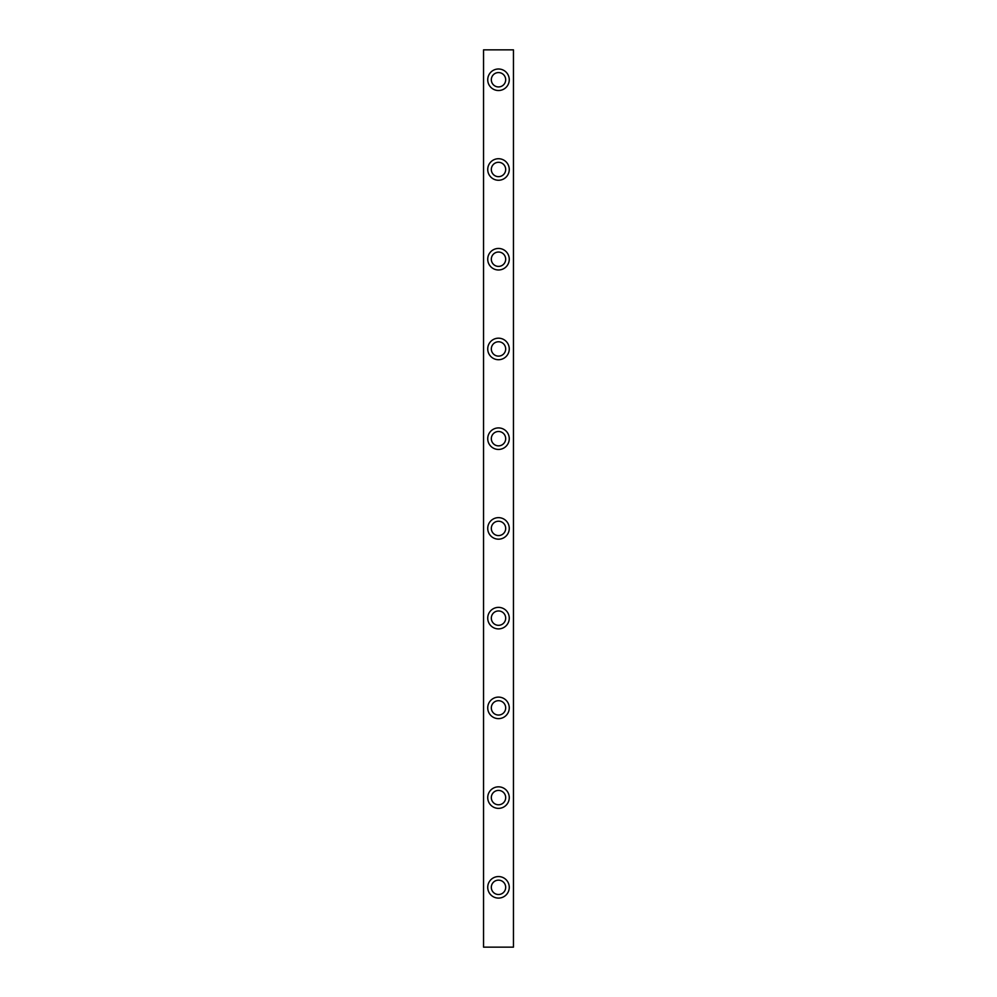 <?xml version="1.0" encoding="UTF-8"?>
<svg xmlns="http://www.w3.org/2000/svg" width="997" height="997" viewBox="0 0 997 997"><rect width="100%" height="100%" fill="white"/><g stroke="black" fill="none" stroke-linecap="round" stroke-linejoin="round"><path stroke-width="1.5" d="M483.545 49.85L483.545 947.15L513.455 947.15L513.455 49.85L483.545 49.85M487.732 887.33A10.768 10.768 0 0 0 503.884 896.652A10.768 10.768 0 0 0 503.884 878.008A10.768 10.768 0 0 0 487.732 887.33M487.732 797.6A10.768 10.768 0 0 0 503.884 806.922A10.768 10.768 0 0 0 503.884 788.278A10.768 10.768 0 0 0 487.732 797.6M487.732 707.87A10.768 10.768 0 0 0 503.884 717.192A10.768 10.768 0 0 0 503.884 698.548A10.768 10.768 0 0 0 487.732 707.87M487.732 618.14A10.768 10.768 0 0 0 503.884 627.462A10.768 10.768 0 0 0 503.884 608.818A10.768 10.768 0 0 0 487.732 618.14M487.732 528.41A10.768 10.768 0 0 0 503.884 537.732A10.768 10.768 0 0 0 503.884 519.088A10.768 10.768 0 0 0 487.732 528.41M487.732 438.68A10.768 10.768 0 0 0 503.884 448.002A10.768 10.768 0 0 0 503.884 429.358A10.768 10.768 0 0 0 487.732 438.68M487.732 348.95A10.768 10.768 0 0 0 503.884 358.272A10.768 10.768 0 0 0 503.884 339.628A10.768 10.768 0 0 0 487.732 348.95M487.732 259.22A10.768 10.768 0 0 0 503.884 268.542A10.768 10.768 0 0 0 503.884 249.898A10.768 10.768 0 0 0 487.732 259.22M487.732 169.49A10.768 10.768 0 0 0 503.884 178.812A10.768 10.768 0 0 0 503.884 160.168A10.768 10.768 0 0 0 487.732 169.49M487.732 79.76A10.768 10.768 0 0 0 503.884 89.082A10.768 10.768 0 0 0 503.884 70.438A10.768 10.768 0 0 0 487.732 79.76M491.322 887.33A7.178 7.178 0 0 0 502.089 893.549A7.178 7.178 0 0 0 502.089 881.111A7.178 7.178 0 0 0 491.322 887.33M491.322 797.6A7.178 7.178 0 0 0 502.089 803.819A7.178 7.178 0 0 0 502.089 791.381A7.178 7.178 0 0 0 491.322 797.6M491.322 707.87A7.178 7.178 0 0 0 502.089 714.089A7.178 7.178 0 0 0 502.089 701.651A7.178 7.178 0 0 0 491.322 707.87M491.322 618.14A7.178 7.178 0 0 0 502.089 624.359A7.178 7.178 0 0 0 502.089 611.921A7.178 7.178 0 0 0 491.322 618.14M491.322 528.41A7.178 7.178 0 0 0 502.089 534.629A7.178 7.178 0 0 0 502.089 522.191A7.178 7.178 0 0 0 491.322 528.41M491.322 438.68A7.178 7.178 0 0 0 502.089 444.899A7.178 7.178 0 0 0 502.089 432.461A7.178 7.178 0 0 0 491.322 438.68M491.322 348.95A7.178 7.178 0 0 0 502.089 355.169A7.178 7.178 0 0 0 502.089 342.731A7.178 7.178 0 0 0 491.322 348.95M491.322 259.22A7.178 7.178 0 0 0 502.089 265.439A7.178 7.178 0 0 0 502.089 253.001A7.178 7.178 0 0 0 491.322 259.22M491.322 169.49A7.178 7.178 0 0 0 502.089 175.709A7.178 7.178 0 0 0 502.089 163.271A7.178 7.178 0 0 0 491.322 169.49M491.322 79.76A7.178 7.178 0 0 0 502.089 85.979A7.178 7.178 0 0 0 502.089 73.541A7.178 7.178 0 0 0 491.322 79.76"/></g></svg>
